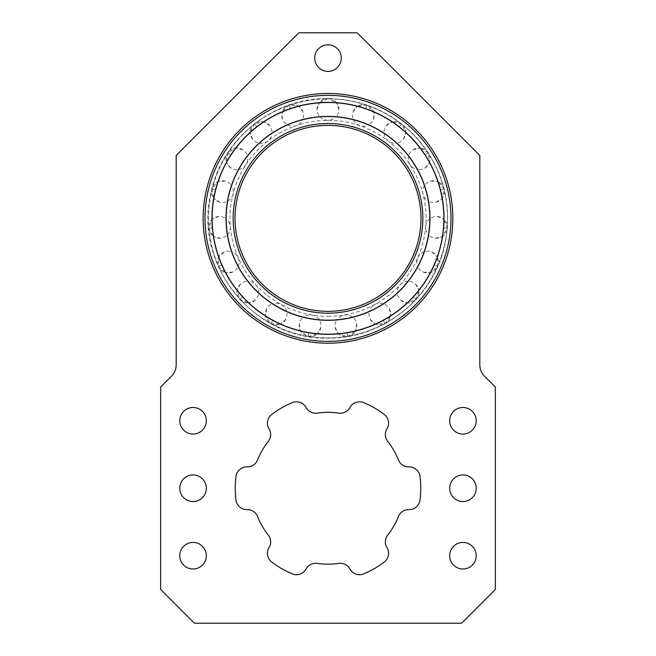 <?xml version="1.0" encoding="UTF-8"?>
<svg xmlns="http://www.w3.org/2000/svg" width="656" height="656" viewBox="0 0 656 656"><rect width="100%" height="100%" fill="white"/><g stroke="black" fill="none" stroke-linecap="round" stroke-linejoin="round"><path stroke-width="0.49" stroke-dasharray="3.28 2.46" d="M447.515 218.358A119.515 119.515 0 0 1 328 337.873A119.515 119.515 0 0 1 208.485 218.358A119.515 119.515 0 0 1 328 98.843A119.515 119.515 0 0 1 447.515 218.358A119.515 119.515 0 0 1 328 337.873A119.515 119.515 0 0 1 208.485 218.358A119.515 119.515 0 0 1 328 98.843A119.515 119.515 0 0 1 447.515 218.358M314.716 58.105A13.284 13.284 0 0 0 328 71.389A13.284 13.284 0 0 0 341.284 58.105A13.284 13.284 0 0 0 328 44.821A13.284 13.284 0 0 0 314.716 58.105M449.663 555.722A13.284 13.284 0 0 0 462.947 569.006A13.284 13.284 0 0 0 476.231 555.722A13.284 13.284 0 0 0 462.947 542.446A13.284 13.284 0 0 0 449.663 555.722M179.769 420.775A13.284 13.284 0 0 0 193.053 434.059A13.284 13.284 0 0 0 206.337 420.775A13.284 13.284 0 0 0 193.053 407.491A13.284 13.284 0 0 0 179.769 420.775M179.769 555.722A13.284 13.284 0 0 0 193.053 569.006A13.284 13.284 0 0 0 206.337 555.722A13.284 13.284 0 0 0 193.053 542.446A13.284 13.284 0 0 0 179.769 555.722M449.663 420.775A13.284 13.284 0 0 0 462.947 434.059A13.284 13.284 0 0 0 476.231 420.775A13.284 13.284 0 0 0 462.947 407.491A13.284 13.284 0 0 0 449.663 420.775M179.769 488.253A13.284 13.284 0 0 0 193.053 501.537A13.284 13.284 0 0 0 206.337 488.253A13.284 13.284 0 0 0 193.053 474.969A13.284 13.284 0 0 0 179.769 488.253M449.663 488.253A13.284 13.284 0 0 0 462.947 501.537A13.284 13.284 0 0 0 476.231 488.253A13.284 13.284 0 0 0 462.947 474.969A13.284 13.284 0 0 0 449.663 488.253M386.958 547.621A10.89 10.89 0 0 1 387.663 535.173A75.907 75.907 0 0 0 398.471 516.461A10.89 10.89 0 0 1 408.901 509.622A10.89 10.89 0 0 0 420.012 500.134A92.775 92.775 0 0 0 420.012 476.371A10.89 10.89 0 0 0 408.901 466.883A10.89 10.89 0 0 1 398.471 460.036A75.907 75.907 0 0 0 387.663 441.324A10.89 10.89 0 0 1 386.958 428.876A10.89 10.89 0 0 0 384.293 414.502A92.775 92.775 0 0 0 363.719 402.628A10.89 10.89 0 0 0 349.943 407.507A10.89 10.89 0 0 1 338.808 413.116A75.907 75.907 0 0 0 317.192 413.116A10.89 10.89 0 0 1 306.057 407.507A10.89 10.89 0 0 0 292.281 402.628A92.775 92.775 0 0 0 271.707 414.502A10.89 10.89 0 0 0 269.042 428.876A10.89 10.89 0 0 1 268.337 441.324A75.907 75.907 0 0 0 257.529 460.036A10.89 10.89 0 0 1 247.099 466.883A10.89 10.89 0 0 0 235.988 476.371A92.775 92.775 0 0 0 235.988 500.134A10.89 10.89 0 0 0 247.099 509.622A10.89 10.89 0 0 1 257.529 516.461A75.907 75.907 0 0 0 268.337 535.173A10.89 10.89 0 0 1 269.042 547.621A10.89 10.89 0 0 0 271.707 561.995A92.775 92.775 0 0 0 292.281 573.877A10.89 10.89 0 0 0 306.057 568.998A10.89 10.89 0 0 1 317.192 563.389A75.907 75.907 0 0 0 338.808 563.389A10.89 10.89 0 0 1 349.943 568.998A10.89 10.89 0 0 0 363.719 573.877A92.775 92.775 0 0 0 384.293 561.995A10.89 10.89 0 0 0 386.958 547.621M452.829 218.358A124.829 124.829 0 0 1 328 343.178A124.829 124.829 0 0 1 203.171 218.358A124.829 124.829 0 0 0 328 343.178A124.829 124.829 0 0 0 452.829 218.358A124.829 124.829 0 0 0 328 93.529A124.829 124.829 0 0 0 203.171 218.358A124.829 124.829 0 0 1 328 93.529A124.829 124.829 0 0 1 452.829 218.358M495.337 387.04L484.563 376.265A16.203 16.203 0 0 1 479.815 364.81L479.815 155.472L357.151 32.8L298.849 32.8L176.185 155.472L176.185 364.81A16.203 16.203 0 0 1 171.437 376.265L160.663 387.04L160.663 589.465L194.397 623.2L461.603 623.2L495.337 589.465L495.337 387.04M328 102.352A115.997 115.997 0 0 0 212.003 218.358A115.997 115.997 0 0 0 328 334.355A115.997 115.997 0 0 0 443.997 218.358A115.997 115.997 0 0 0 328 102.352A115.997 115.997 0 0 0 212.003 218.358A115.997 115.997 0 0 0 328 334.355A115.997 115.997 0 0 0 443.997 218.358A115.997 115.997 0 0 0 328 102.352A115.997 115.997 0 0 0 212.003 218.358A115.997 115.997 0 0 0 328 334.355A115.997 115.997 0 0 0 443.997 218.358A115.997 115.997 0 0 0 328 102.352M328 341.35A122.992 122.992 0 0 0 450.992 218.358A122.992 122.992 0 0 0 328 95.358A122.992 122.992 0 0 0 205.008 218.358A122.992 122.992 0 0 0 328 341.35M328 343.211A124.853 124.853 0 0 0 452.853 218.358A124.853 124.853 0 0 0 328 93.496A124.853 124.853 0 0 0 203.147 218.358A124.853 124.853 0 0 0 328 343.211M328 320.185A101.828 101.828 0 0 0 429.828 218.358A101.828 101.828 0 0 0 328 116.522A101.828 101.828 0 0 0 226.172 218.358A101.828 101.828 0 0 0 328 320.185A101.828 101.828 0 0 0 429.828 218.358A101.828 101.828 0 0 0 328 116.522A101.828 101.828 0 0 0 226.172 218.358A101.828 101.828 0 0 0 328 320.185A101.828 101.828 0 0 0 429.828 218.358A101.828 101.828 0 0 0 328 116.522A101.828 101.828 0 0 0 226.172 218.358A101.828 101.828 0 0 0 328 320.185M328 316.381A98.031 98.031 0 0 0 426.031 218.358A98.031 98.031 0 0 0 328 120.327A98.031 98.031 0 0 0 229.969 218.358A98.031 98.031 0 0 0 328 316.381M328 125.378A92.98 92.98 0 0 0 235.02 218.358A92.98 92.98 0 0 0 328 311.329A92.98 92.98 0 0 0 420.98 218.358A92.98 92.98 0 0 0 328 125.378M328 123.517A94.833 94.833 0 0 0 233.167 218.358A94.833 94.833 0 0 0 328 313.191A94.833 94.833 0 0 0 422.833 218.358A94.833 94.833 0 0 0 328 123.517M328 98.556L319.48 102.672A10.881 10.881 0 0 1 328 98.556L336.52 102.672A10.881 10.881 0 0 0 328 98.556C272.101 97.498 219.76 140.802 210.322 195.906C194.381 266.631 255.537 340.562 328 338.152C383.235 339.168 435.1 296.938 445.309 242.646C452.312 204.574 443.571 170.544 419.094 140.548C394.863 113.258 364.498 99.261 328 98.556M317.119 109.437A10.881 10.881 0 0 1 319.365 102.812L317.119 109.437A10.881 10.881 0 0 0 319.898 116.711M338.881 109.437L336.635 102.812A10.881 10.881 0 0 1 336.102 116.711M290.378 108.765L289.099 105.042A10.881 10.881 0 0 1 298.496 106.165L289.099 105.042L282.375 111.7A10.881 10.881 0 0 1 289.099 105.042L290.337 108.642M282.342 118.875A10.881 10.881 0 0 1 282.318 111.881L282.342 118.875A10.881 10.881 0 0 0 287.336 124.845M302.933 111.807L298.652 106.272A10.881 10.881 0 0 1 302.654 119.589M256.832 126.92L254.413 123.812A10.881 10.881 0 0 1 263.671 121.827L254.413 123.812L250.215 132.299A10.881 10.881 0 0 1 254.413 123.812L256.75 126.813M252.511 139.088A10.881 10.881 0 0 1 250.215 132.479L252.511 139.088A10.881 10.881 0 0 0 259.177 143.115M269.69 125.722L263.851 121.868A10.881 10.881 0 0 1 271.961 133.168M231.002 154.98L227.706 152.832A10.881 10.881 0 0 1 235.816 147.944L227.706 152.832L226.492 162.212A10.881 10.881 0 0 1 227.706 152.832L230.887 154.906M230.863 167.895A10.881 10.881 0 0 1 226.55 162.385L230.863 167.895A10.881 10.881 0 0 0 238.481 169.543M242.777 149.675L235.996 147.928A10.881 10.881 0 0 1 247.337 155.98M215.685 189.912L211.863 188.944A10.881 10.881 0 0 1 217.948 181.696L211.863 188.944L213.766 198.219A10.881 10.881 0 0 1 211.863 188.944L215.553 189.879M219.744 202.171A10.881 10.881 0 0 1 213.872 198.358L219.744 202.171A10.881 10.881 0 0 0 227.476 201.253M225.09 181.064L218.112 181.622A10.881 10.881 0 0 1 231.453 185.55M212.528 227.919L208.608 228.247A10.881 10.881 0 0 1 212.003 219.416L208.608 228.247L213.413 236.398A10.881 10.881 0 0 1 208.608 228.247L212.396 227.935M220.359 238.194A10.881 10.881 0 0 1 213.569 236.504L220.359 238.194A10.881 10.881 0 0 0 227.37 234.823M218.555 216.505L212.142 219.293A10.881 10.881 0 0 1 226.033 218.678M221.892 264.893L218.292 266.475A10.881 10.881 0 0 1 218.637 257.021L218.292 266.475L225.484 272.634A10.881 10.881 0 0 1 218.292 266.475L221.769 264.95M232.634 272.076A10.881 10.881 0 0 1 225.656 272.675L232.634 272.076A10.881 10.881 0 0 0 238.169 266.598M223.885 252.134L218.719 256.857A10.881 10.881 0 0 1 231.666 251.765M242.753 296.824L239.858 299.497A10.881 10.881 0 0 1 237.111 290.436L239.858 299.497L248.657 302.974A10.881 10.881 0 0 1 239.858 299.497L242.654 296.922M255.241 300.128A10.881 10.881 0 0 1 248.845 302.965L255.241 300.128A10.881 10.881 0 0 0 258.702 293.158M240.498 284.114L237.144 290.255A10.881 10.881 0 0 1 247.73 281.235M272.855 320.251L270.985 323.711A10.881 10.881 0 0 1 265.442 316.036L270.985 323.711L280.432 324.154A10.881 10.881 0 0 1 270.985 323.711L272.789 320.374M285.737 319.324A10.881 10.881 0 0 1 280.604 324.08L285.737 319.324A10.881 10.881 0 0 0 286.746 311.6M266.59 308.96L265.409 315.864A10.881 10.881 0 0 1 272.502 303.892M308.927 332.641L308.279 336.52A10.881 10.881 0 0 1 300.555 331.059L308.279 336.52L317.365 333.863A10.881 10.881 0 0 1 308.279 336.52L308.91 332.772M320.809 327.574A10.881 10.881 0 0 1 317.504 333.74L320.809 327.574A10.881 10.881 0 0 0 319.259 319.948M299.333 323.99L300.464 330.903A10.881 10.881 0 0 1 303.277 317.283M347.073 332.641L347.721 336.52A10.881 10.881 0 0 1 338.635 333.863L347.721 336.52L355.445 331.059A10.881 10.881 0 0 1 347.721 336.52L347.09 332.772M356.667 323.99A10.881 10.881 0 0 1 355.536 330.903L356.667 323.99A10.881 10.881 0 0 0 352.723 317.283M335.191 327.574L338.496 333.74A10.881 10.881 0 0 1 336.741 319.948M383.145 320.251L385.015 323.711A10.881 10.881 0 0 1 375.568 324.154L385.015 323.711L390.558 316.036A10.881 10.881 0 0 1 385.015 323.711L383.211 320.374M389.41 308.96A10.881 10.881 0 0 1 390.591 315.864L389.41 308.96A10.881 10.881 0 0 0 383.498 303.892M370.263 319.324L375.396 324.08A10.881 10.881 0 0 1 369.254 311.6M413.247 296.824L416.142 299.497A10.881 10.881 0 0 1 407.343 302.974L416.142 299.497L418.889 290.436A10.881 10.881 0 0 1 416.142 299.497L413.346 296.922M415.502 284.114A10.881 10.881 0 0 1 418.856 290.255L415.502 284.114A10.881 10.881 0 0 0 408.27 281.235M400.759 300.128L407.155 302.965A10.881 10.881 0 0 1 397.298 293.158M434.108 264.893L437.708 266.475A10.881 10.881 0 0 1 430.516 272.634L437.708 266.475L437.363 257.021A10.881 10.881 0 0 1 437.708 266.475L434.231 264.95M432.115 252.134A10.881 10.881 0 0 1 437.281 256.857L432.115 252.134A10.881 10.881 0 0 0 424.334 251.765M423.366 272.076L430.344 272.675A10.881 10.881 0 0 1 417.831 266.598M443.472 227.919L447.392 228.247A10.881 10.881 0 0 1 442.587 236.398L447.392 228.247L443.997 219.416A10.881 10.881 0 0 1 447.392 228.247L443.604 227.935M437.445 216.505A10.881 10.881 0 0 1 443.858 219.293L437.445 216.505A10.881 10.881 0 0 0 429.967 218.678M435.641 238.194L442.431 236.504A10.881 10.881 0 0 1 428.63 234.823M440.315 189.912L444.137 188.944A10.881 10.881 0 0 1 442.234 198.219L444.137 188.944L438.052 181.696A10.881 10.881 0 0 1 444.137 188.944L440.447 189.879M430.91 181.064A10.881 10.881 0 0 1 437.888 181.622L430.91 181.064A10.881 10.881 0 0 0 424.547 185.55M436.256 202.171L442.128 198.358A10.881 10.881 0 0 1 428.524 201.253M424.998 154.98L428.294 152.832A10.881 10.881 0 0 1 429.508 162.212L428.294 152.832L420.184 147.944A10.881 10.881 0 0 1 428.294 152.832L425.113 154.906M413.223 149.675A10.881 10.881 0 0 1 420.004 147.928L413.223 149.675A10.881 10.881 0 0 0 408.663 155.98M425.137 167.895L429.45 162.385A10.881 10.881 0 0 1 417.519 169.543M399.168 126.92L401.587 123.812A10.881 10.881 0 0 1 405.785 132.299L401.587 123.812L392.329 121.827A10.881 10.881 0 0 1 401.587 123.812L399.25 126.813M386.31 125.722A10.881 10.881 0 0 1 392.149 121.868L386.31 125.722A10.881 10.881 0 0 0 384.039 133.168M403.489 139.088L405.785 132.479A10.881 10.881 0 0 1 396.823 143.115M365.622 108.765L366.901 105.042A10.881 10.881 0 0 1 373.625 111.7L366.901 105.042L357.504 106.165A10.881 10.881 0 0 1 366.901 105.042L365.663 108.642M353.067 111.807A10.881 10.881 0 0 1 357.348 106.272L353.067 111.807A10.881 10.881 0 0 0 353.346 119.589M373.658 118.875L373.682 111.881A10.881 10.881 0 0 1 368.664 124.845M328 334.216A115.866 115.866 0 0 0 443.866 218.358A115.866 115.866 0 0 0 328 102.492A115.866 115.866 0 0 0 212.134 218.358A115.866 115.866 0 0 0 328 334.216A115.866 115.866 0 0 0 443.866 218.358A115.866 115.866 0 0 0 328 102.492A115.866 115.866 0 0 0 212.134 218.358A115.866 115.866 0 0 0 328 334.216A115.866 115.866 0 0 0 443.866 218.358A115.866 115.866 0 0 0 328 102.492A115.866 115.866 0 0 0 212.134 218.358A115.866 115.866 0 0 0 328 334.216M328 116.391A101.967 101.967 0 0 0 226.033 218.358A101.967 101.967 0 0 0 328 320.317A101.967 101.967 0 0 0 429.967 218.358A101.967 101.967 0 0 0 328 116.391A101.967 101.967 0 0 0 226.033 218.358A101.967 101.967 0 0 0 328 320.317A101.967 101.967 0 0 0 429.967 218.358A101.967 101.967 0 0 0 328 116.391A101.967 101.967 0 0 0 226.033 218.358A101.967 101.967 0 0 0 328 320.317A101.967 101.967 0 0 0 429.967 218.358A101.967 101.967 0 0 0 328 116.391M320.013 116.834A10.881 10.881 0 0 0 335.987 116.834M287.484 124.927A10.881 10.881 0 0 0 302.588 119.745M259.341 143.147A10.881 10.881 0 0 0 271.945 133.34M238.645 169.51A10.881 10.881 0 0 0 247.378 156.144M227.632 201.171A10.881 10.881 0 0 0 231.552 185.689M227.484 234.692A10.881 10.881 0 0 0 226.172 218.776M238.243 266.443A10.881 10.881 0 0 0 231.822 251.822M258.718 292.986A10.881 10.881 0 0 0 247.902 281.235M286.705 311.436A10.881 10.881 0 0 0 272.658 303.835M319.169 319.8A10.881 10.881 0 0 0 303.416 317.176M352.584 317.176A10.881 10.881 0 0 0 336.831 319.8M383.342 303.835A10.881 10.881 0 0 0 369.295 311.436M408.098 281.235A10.881 10.881 0 0 0 397.282 292.986M424.178 251.822A10.881 10.881 0 0 0 417.757 266.443M429.828 218.776A10.881 10.881 0 0 0 428.516 234.692M424.448 185.689A10.881 10.881 0 0 0 428.368 201.171M408.622 156.144A10.881 10.881 0 0 0 417.355 169.51M384.055 133.34A10.881 10.881 0 0 0 396.659 143.147M353.412 119.745A10.881 10.881 0 0 0 368.516 124.927"/><path stroke-width="0.98" d="M314.716 58.105A13.284 13.284 0 0 0 328 71.389A13.284 13.284 0 0 0 341.284 58.105A13.284 13.284 0 0 0 328 44.821A13.284 13.284 0 0 0 314.716 58.105M449.663 555.722A13.284 13.284 0 0 0 462.947 569.006A13.284 13.284 0 0 0 476.231 555.722A13.284 13.284 0 0 0 462.947 542.446A13.284 13.284 0 0 0 449.663 555.722M179.769 420.775A13.284 13.284 0 0 0 193.053 434.059A13.284 13.284 0 0 0 206.337 420.775A13.284 13.284 0 0 0 193.053 407.491A13.284 13.284 0 0 0 179.769 420.775M179.769 555.722A13.284 13.284 0 0 0 193.053 569.006A13.284 13.284 0 0 0 206.337 555.722A13.284 13.284 0 0 0 193.053 542.446A13.284 13.284 0 0 0 179.769 555.722M449.663 420.775A13.284 13.284 0 0 0 462.947 434.059A13.284 13.284 0 0 0 476.231 420.775A13.284 13.284 0 0 0 462.947 407.491A13.284 13.284 0 0 0 449.663 420.775M179.769 488.253A13.284 13.284 0 0 0 193.053 501.537A13.284 13.284 0 0 0 206.337 488.253A13.284 13.284 0 0 0 193.053 474.969A13.284 13.284 0 0 0 179.769 488.253M449.663 488.253A13.284 13.284 0 0 0 462.947 501.537A13.284 13.284 0 0 0 476.231 488.253A13.284 13.284 0 0 0 462.947 474.969A13.284 13.284 0 0 0 449.663 488.253M385.334 541.905A10.89 10.89 0 0 0 386.958 547.621A10.89 10.89 0 0 1 384.293 561.995A92.775 92.775 0 0 1 363.719 573.877A10.89 10.89 0 0 1 349.943 568.998A10.89 10.89 0 0 0 338.808 563.389A75.907 75.907 0 0 1 317.192 563.389A10.89 10.89 0 0 0 306.057 568.998A10.89 10.89 0 0 1 292.281 573.877A92.775 92.775 0 0 1 271.707 561.995A10.89 10.89 0 0 1 269.042 547.621A10.89 10.89 0 0 0 268.337 535.173A75.907 75.907 0 0 1 257.529 516.461A10.89 10.89 0 0 0 247.099 509.622A10.89 10.89 0 0 1 235.988 500.134A92.775 92.775 0 0 1 235.988 476.371A10.89 10.89 0 0 1 247.099 466.883A10.89 10.89 0 0 0 257.529 460.036A75.907 75.907 0 0 1 268.337 441.324A10.89 10.89 0 0 0 269.042 428.876A10.89 10.89 0 0 1 271.707 414.502A92.775 92.775 0 0 1 292.281 402.628A10.89 10.89 0 0 1 306.057 407.507A10.89 10.89 0 0 0 317.192 413.116A75.907 75.907 0 0 1 338.808 413.116A10.89 10.89 0 0 0 349.943 407.507A10.89 10.89 0 0 1 363.719 402.628A92.775 92.775 0 0 1 384.293 414.502A10.89 10.89 0 0 1 386.958 428.876A10.89 10.89 0 0 0 387.663 441.324A75.907 75.907 0 0 1 398.471 460.036A10.89 10.89 0 0 0 408.901 466.883A10.89 10.89 0 0 1 420.012 476.371A92.775 92.775 0 0 1 420.012 500.134A10.89 10.89 0 0 1 408.901 509.622A10.89 10.89 0 0 0 398.471 516.461A75.907 75.907 0 0 1 387.663 535.173A10.89 10.89 0 0 0 385.334 541.905M495.337 387.04L484.563 376.265A16.203 16.203 0 0 1 479.815 364.81L479.815 155.472L357.151 32.8L298.849 32.8L176.185 155.472L176.185 364.81A16.203 16.203 0 0 1 171.437 376.265L160.663 387.04L160.663 589.465L194.397 623.2L461.603 623.2L495.337 589.465L495.337 387.04M328 102.352A115.997 115.997 0 0 0 212.003 218.358A115.997 115.997 0 0 0 328 334.355A115.997 115.997 0 0 0 443.997 218.358A115.997 115.997 0 0 0 328 102.352M328 343.211A124.853 124.853 0 0 0 452.853 218.358A124.853 124.853 0 0 0 328 93.496A124.853 124.853 0 0 0 203.147 218.358A124.853 124.853 0 0 0 328 343.211M328 341.35A122.992 122.992 0 0 0 450.992 218.358A122.992 122.992 0 0 0 328 95.358A122.992 122.992 0 0 0 205.008 218.358A122.992 122.992 0 0 0 328 341.35M328 123.517A94.833 94.833 0 0 0 233.167 218.358A94.833 94.833 0 0 0 328 313.191A94.833 94.833 0 0 0 422.833 218.358A94.833 94.833 0 0 0 328 123.517M328 125.378A92.98 92.98 0 0 0 235.02 218.358A92.98 92.98 0 0 0 328 311.329A92.98 92.98 0 0 0 420.98 218.358A92.98 92.98 0 0 0 328 125.378M328 320.185A101.828 101.828 0 0 0 429.828 218.358A101.828 101.828 0 0 0 328 116.522A101.828 101.828 0 0 0 226.172 218.358A101.828 101.828 0 0 0 328 320.185M328 334.216A115.866 115.866 0 0 0 443.866 218.358A115.866 115.866 0 0 0 328 102.492A115.866 115.866 0 0 0 212.134 218.358A115.866 115.866 0 0 0 328 334.216M328 116.391A101.967 101.967 0 0 0 226.033 218.358A101.967 101.967 0 0 0 328 320.317A101.967 101.967 0 0 0 429.967 218.358A101.967 101.967 0 0 0 328 116.391"/></g></svg>
